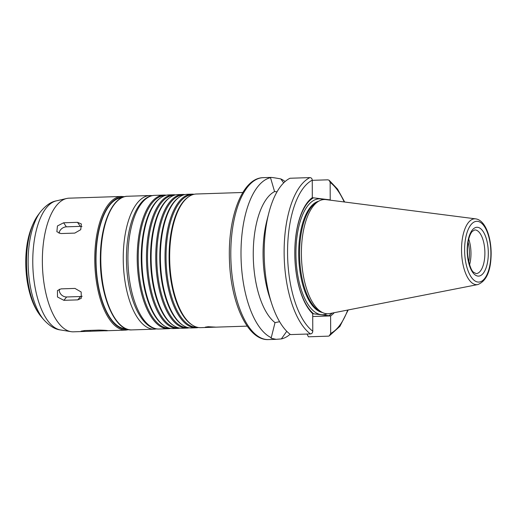 <?xml version="1.0" encoding="UTF-8"?>
<svg xmlns="http://www.w3.org/2000/svg" width="517" height="517" viewBox="0 0 517 517"><rect width="100%" height="100%" fill="white"/><g stroke="black" fill="none" stroke-linecap="round" stroke-linejoin="round"><path stroke-width="0.78" d="M128.862 329.659L125.857 330.105A66.861 28.836 -91.9 0 1 94.85 264.226A66.861 28.836 -91.9 0 1 121.482 196.454L69.071 198.173A66.861 28.836 -91.9 0 0 66.654 198.489A66.861 28.836 -91.9 0 0 42.439 265.938A66.861 28.836 -91.9 0 0 71.01 331.662A66.861 28.836 -91.9 0 0 73.453 331.817L85.331 331.429L81.066 331.171L84.717 330.55L98.631 330.098C105.933 330.169 111.834 330.899 104.188 330.783L85.331 331.429M74.778 233.102L60.864 233.555L56.87 231.726L57.452 225.948L63.604 222.788L77.518 222.329L81.369 223.971L80.736 229.664L74.778 233.102M81.964 226.556A6.43 4.815 -34.6 0 0 80.303 226.368L66.389 226.827A6.43 4.815 -34.6 0 0 59.074 233.316M77.789 299.873L63.875 300.325L57.471 296.978L57.445 290.58L61.058 288.867L74.971 288.415L81.169 292.008L81.285 298.29L77.789 299.873L80.542 296.519A6.43 5.209 -140.5 0 0 82.184 296.209M59.332 289.216A6.43 5.209 -140.5 0 0 66.635 296.978L80.542 296.519M107.833 330.673L104.188 330.783L104.182 330.266M242.848 192.479L196.376 194.004A66.861 28.836 -91.9 0 0 188.511 196.861A66.861 28.836 -91.9 0 0 169.744 261.77A66.861 28.836 -91.9 0 0 192.718 325.316A66.861 28.836 -91.9 0 0 200.758 327.649L210.148 327.345L205.249 327.164L208.17 326.712L215.537 327.125L210.148 327.345M277.041 191.807L274.572 191.574L270.456 177.499L270.792 177.415L263.159 177.667A81.001 34.936 -91.9 0 0 230.899 259.767A81.001 34.936 -91.9 0 0 268.465 339.585C247.533 340.677 230.685 302.632 229.445 260.051C227.777 217.321 242.124 177.938 263.159 177.667M290.108 334.279A81.001 34.936 -91.9 0 1 281.338 338.926L276.091 339.333L271.018 338.215L271.251 337.672A81.001 34.936 -91.9 0 1 241 253.95A81.001 34.936 -91.9 0 1 270.695 177.654C269.732 177.111 273.092 177.525 280.776 178.908L283.671 182.889M312.255 180.33L327.823 179.819L329.116 180.233L330.15 182.404L330.208 199.879L312.307 197.688L312.255 180.187C312.126 178.598 311.35 177.738 309.922 177.602L289.985 178.255A81.001 34.936 -91.9 0 0 268.808 213.075A81.001 34.936 -91.9 0 0 271.78 303.88A81.001 34.936 -91.9 0 0 290.528 334.589L310.471 333.937C311.893 333.711 312.662 332.799 312.779 331.203L312.707 313.703L330.609 315.919L330.68 333.42L329.226 335.94L328.366 336.153L308.423 336.806L307.001 334.053M280.776 178.908A81.001 34.936 -91.9 0 1 285.113 181.545M286.754 331.294L281.338 338.926M330.208 199.879A61.717 26.619 -91.9 0 1 330.55 200.202M334.234 312.688A61.717 26.619 -91.9 0 1 330.615 315.945M332.198 313.082A60.612 26.141 -91.9 0 1 328.65 315.745M271.251 337.672L275.031 322.614L279.607 321.71M330.609 315.919L312.727 316.507M192.718 325.316L191.956 324.844A66.344 28.616 -91.9 0 1 169.162 261.789A66.344 28.616 -91.9 0 1 187.781 197.378L188.511 196.861M197.171 327.255L196.906 327.261A66.344 28.616 -91.9 0 1 166.131 261.886A66.344 28.616 -91.9 0 1 192.563 194.644L192.828 194.631M198.431 327.513A66.861 28.836 -91.9 0 1 196.117 327.804A66.861 28.836 -91.9 0 1 165.11 261.925A66.861 28.836 -91.9 0 1 191.742 194.153A66.861 28.836 -91.9 0 1 194.069 194.295M196.117 327.804L191.477 327.952A66.861 28.836 -91.9 0 1 183.438 325.62A66.861 28.836 -91.9 0 1 160.47 262.074A66.861 28.836 -91.9 0 1 179.231 197.164A66.861 28.836 -91.9 0 1 187.102 194.308L191.742 194.153M183.438 325.62L182.682 325.148A66.344 28.616 -91.9 0 1 159.889 262.093A66.344 28.616 -91.9 0 1 178.507 197.681L179.231 197.164M187.897 327.558L187.626 327.565A66.344 28.616 -91.9 0 1 156.858 262.19A66.344 28.616 -91.9 0 1 183.283 194.948L183.554 194.935M189.151 327.817A66.861 28.836 -91.9 0 1 186.844 328.108A66.861 28.836 -91.9 0 1 155.837 262.229A66.861 28.836 -91.9 0 1 182.462 194.457A66.861 28.836 -91.9 0 1 184.789 194.599M186.844 328.108L182.204 328.256A66.861 28.836 -91.9 0 1 174.164 325.923A66.861 28.836 -91.9 0 1 151.197 262.377A66.861 28.836 -91.9 0 1 169.957 197.468A66.861 28.836 -91.9 0 1 177.829 194.612L182.462 194.457M174.164 325.923L173.408 325.452A66.344 28.616 -91.9 0 1 150.615 262.397A66.344 28.616 -91.9 0 1 169.233 197.985L169.957 197.468M178.617 327.862L178.352 327.868A66.344 28.616 -91.9 0 1 147.584 262.494A66.344 28.616 -91.9 0 1 174.009 195.252L174.274 195.239M179.877 328.121A66.861 28.836 -91.9 0 1 177.564 328.411A66.861 28.836 -91.9 0 1 146.557 262.533A66.861 28.836 -91.9 0 1 173.189 194.76A66.861 28.836 -91.9 0 1 175.515 194.903M177.564 328.411L172.93 328.56A66.861 28.836 -91.9 0 1 164.891 326.227A66.861 28.836 -91.9 0 1 141.923 262.681A66.861 28.836 -91.9 0 1 160.684 197.772A66.861 28.836 -91.9 0 1 168.555 194.915L173.189 194.76M164.891 326.227L164.128 325.755A66.344 28.616 -91.9 0 1 141.341 262.701A66.344 28.616 -91.9 0 1 159.96 198.289L160.684 197.772M169.343 328.166L169.078 328.172A66.344 28.616 -91.9 0 1 138.31 262.798A66.344 28.616 -91.9 0 1 164.736 195.555L165.001 195.542M170.604 328.424A66.861 28.836 -91.9 0 1 168.29 328.715A66.861 28.836 -91.9 0 1 137.283 262.836A66.861 28.836 -91.9 0 1 163.915 195.064A66.861 28.836 -91.9 0 1 166.241 195.206M126.064 328.799A65.575 28.28 -91.9 0 1 96.097 264.181A65.575 28.28 -91.9 0 1 121.773 197.74M468.111 242.066A22.373 9.649 -91.9 0 1 469.462 253.472A22.373 9.649 -91.9 0 1 468.757 261.912M468.725 239.125A21.856 9.429 -91.9 0 1 470.974 253.388A21.856 9.429 -91.9 0 1 469.565 264.807M477.837 284.57L329.684 313.58A57.154 24.648 -91.9 0 1 322.434 312.514A57.154 24.648 -91.9 0 1 301.469 257.46A57.154 24.648 -91.9 0 1 318.789 201.145A57.154 24.648 -91.9 0 1 325.956 199.614L475.685 218.865C485.153 220.145 491.047 236.359 491.15 253.382C491.008 270.643 486.568 281.035 477.837 284.57A32.946 14.211 -91.9 0 1 461.571 252.212A32.946 14.211 -91.9 0 1 475.685 218.865M322.434 312.514L320.152 311.396A55.933 24.125 -91.9 0 1 299.634 257.518A55.933 24.125 -91.9 0 1 316.585 202.412L318.789 201.145M313.761 313.903A60.612 26.141 -91.9 0 1 294.8 253.569A60.612 26.141 -91.9 0 1 313.354 197.888M312.72 313.729A61.717 26.619 -91.9 0 1 294.787 253.498A61.717 26.619 -91.9 0 1 312.313 197.662M271.78 303.88L269.441 296.745A68.147 29.391 -91.9 0 1 266.94 220.352L268.808 213.075M275.031 322.614A68.147 29.391 -91.9 0 1 253.252 254.422A68.147 29.391 -91.9 0 1 274.572 191.574M66.389 226.827L63.604 222.788M80.303 226.368L77.518 222.329M66.635 296.978L63.875 300.325M90.268 330.369L90.275 331.242M330.15 182.404A78.429 33.825 -91.9 0 1 344.186 201.953M347.721 310.045A78.429 33.825 -91.9 0 1 330.68 333.42M168.29 328.715L159.016 329.019A66.861 28.836 -91.9 0 1 128.009 263.14A66.861 28.836 -91.9 0 1 154.641 195.368L163.915 195.064M156.67 328.902L154.331 329.174A66.861 28.836 -91.9 0 1 123.324 263.289A66.861 28.836 -91.9 0 1 149.956 195.523L152.302 195.633M154.331 329.174L131.887 329.904A66.861 28.836 -91.9 0 1 100.88 264.025A66.861 28.836 -91.9 0 1 127.512 196.26L149.956 195.523M127.318 329.258A66.086 28.5 -91.9 0 1 95.878 264.187A66.086 28.5 -91.9 0 1 122.988 197.203M41.224 316.747C36.772 311.344 33.295 304.655 30.787 296.668C27.899 287.51 26.251 277.59 25.85 266.914C25.126 245.627 29.146 228.424 37.909 215.318A57.768 24.913 -91.9 0 0 26.567 266.462A57.768 24.913 -91.9 0 0 41.224 316.747L43.745 319.713C49.529 325.988 55.125 329.407 60.547 329.962A64.812 27.95 -91.9 0 1 32.849 266.255A64.812 27.95 -91.9 0 1 56.321 200.867L66.654 198.489M43.745 319.713A61.239 26.412 -91.9 0 1 28.202 266.404A61.239 26.412 -91.9 0 1 40.223 212.19C45.58 205.553 50.95 201.779 56.321 200.867M484.888 252.929A21.856 9.429 -91.9 0 1 476.151 273.609L473.501 272.188C471.717 271.024 469.953 266.714 468.215 259.263C467.219 253.336 467.194 247.54 468.143 241.878C469.068 236.993 470.418 233.529 472.183 231.487L474.722 229.916A21.856 9.429 -91.9 0 1 484.888 252.929M488.313 252.994A24.428 10.534 -91.9 0 1 472.551 272.149A24.428 10.534 -91.9 0 1 472.402 229.916A24.428 10.534 -91.9 0 1 488.313 252.994M490.898 253.311A30.4 13.112 -91.9 0 1 471.278 277.151A30.4 13.112 -91.9 0 1 471.09 224.591A30.4 13.112 -91.9 0 1 490.898 253.311M322.349 312.475A55.933 24.125 -91.9 0 1 298.748 257.544A55.933 24.125 -91.9 0 1 318.705 201.197M327.177 313.767A57.988 25.01 -91.9 0 1 296.008 257.634A57.988 25.01 -91.9 0 1 323.435 199.588M312.779 331.203A78.429 33.825 -91.9 0 1 287.562 252.6A78.429 33.825 -91.9 0 1 312.255 180.187M310.471 333.937A81.001 34.936 -91.9 0 1 284.13 252.542A81.001 34.936 -91.9 0 1 309.922 177.602M276.091 339.333L268.465 339.585M329.116 180.233L337.536 189.093L344.671 202.018M348.206 309.948L339.928 326.324L329.226 335.94M247.223 326.13L214.555 327.196M159.016 329.019C141.348 329.82 127.615 298.425 126.549 263.379C125.224 228.204 136.889 195.723 154.641 195.368M131.887 329.904C114.69 331.397 99.477 294.936 100.369 257.046C100.55 224.107 112.538 196.195 127.512 196.26M121.482 196.454L124.507 196.706M125.857 330.105L107.484 330.706M60.547 329.962L71.01 331.662M37.909 215.318L40.223 212.19"/></g></svg>
